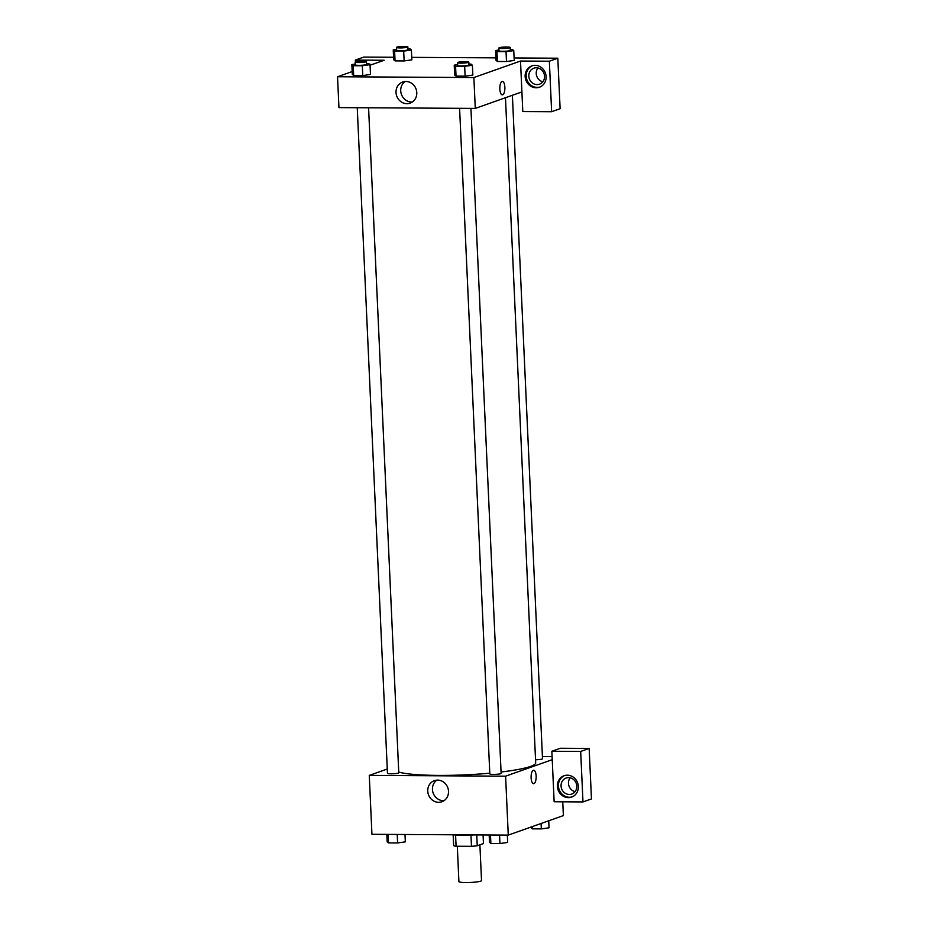 <?xml version="1.0" encoding="UTF-8"?>
<svg xmlns="http://www.w3.org/2000/svg" width="929" height="929" viewBox="0 0 929 929"><rect width="100%" height="100%" fill="white"/><g stroke="black" fill="none" stroke-linecap="round" stroke-linejoin="round"><path stroke-width="1.39" d="M457.3 846.238L458.903 881.575A11.322 1.417 -2.6 0 0 468.088 882.55A11.322 1.417 -2.6 0 0 480.699 881.133A11.322 1.417 -2.6 0 0 481.524 880.553L479.898 844.821M470.968 835.148L471.479 846.319L456.093 846.238A15.212 1.893 -2.6 0 1 453.642 845.622L453.155 834.776M483.068 834.95L483.463 843.555L477.239 845.762A15.212 1.893 -2.6 0 1 471.479 846.319M476.751 834.916L477.239 845.762M473.999 834.892A15.572 1.939 177.4 0 1 453.782 834.776M455.582 835.09L456.093 846.238M562.753 801.808L563.38 815.604L508.268 835.101L371.937 834.3L369.266 775.39L387.277 769.015M427.758 791.148A11.194 10.277 70.5 0 1 434.4 780.65A11.194 10.277 70.5 0 1 447.824 787.78A11.194 10.277 70.5 0 1 441.867 801.773A11.194 10.277 70.5 0 1 427.758 791.148M552.232 759.678L554.137 801.762L582.982 801.936L580.683 751.433L551.849 751.259L552.232 759.678L505.597 776.179L508.268 835.101M505.597 776.179L369.266 775.39M436.851 780.139A11.194 10.277 -109.5 0 0 432.449 789.487A11.194 10.277 -109.5 0 0 444.097 800.624M533.594 783.67A6.724 2.532 90.3 0 0 536.149 776.052A6.724 2.532 -89.7 0 1 533.594 783.67A6.724 2.532 -89.7 0 1 531.098 776.934A6.724 2.532 -89.7 0 1 533.664 770.222A6.724 2.532 -89.7 0 1 536.149 776.052A6.724 2.532 90.3 0 0 533.664 770.222M568.374 797.639A11.322 10.393 70.5 0 1 557.586 788.14A11.322 10.393 70.5 0 1 564.089 775.738A11.322 10.393 70.5 0 1 577.652 782.95A11.322 10.393 70.5 0 1 571.637 797.094A11.322 10.393 70.5 0 1 568.374 797.639M564.623 775.564A11.322 10.393 -109.5 0 0 558.712 788.059A11.322 10.393 -109.5 0 0 569.431 797.268A11.322 10.393 -109.5 0 0 572.159 796.885M561.058 785.992A8.489 7.792 70.5 0 1 566.086 778.037A8.489 7.792 70.5 0 1 576.781 786.085A8.489 7.792 70.5 0 1 571.753 794.051A8.489 7.792 70.5 0 1 561.058 785.992M575.074 791.636A8.489 7.792 70.5 0 1 570.185 777.817M582.982 801.936L591.459 798.928L589.16 748.426L560.326 748.263L551.849 751.259M580.683 751.433L589.16 748.426M542.408 756.566L552.093 756.624M535.545 759.759A5.667 0.708 -2.6 0 0 542.095 759.039A5.667 0.708 -2.6 0 0 542.513 758.749L512.378 95.281M357.247 107.718L387.463 773.311A5.667 0.708 -2.6 0 0 392.061 773.799A5.667 0.708 -2.6 0 0 398.367 773.079A5.667 0.708 -2.6 0 0 398.773 772.8L368.581 107.787M459.6 108.321L489.815 773.903A5.667 0.708 -2.6 0 0 494.414 774.391A5.667 0.708 -2.6 0 0 500.719 773.683A5.667 0.708 -2.6 0 0 501.126 773.392L470.933 108.379M501.068 772.011A70.767 8.825 -2.6 0 0 530.529 766.413A70.767 8.825 -2.6 0 0 535.685 762.825L505.481 97.719M398.75 772.08A70.767 8.825 -2.6 0 0 489.792 773.195M521.912 91.913L522.795 111.55L551.64 111.712L549.341 61.209L520.507 61.047L521.912 91.913L475.276 108.403L338.946 107.613L337.541 76.747L352.184 71.568M537.949 67.956A8.489 7.792 -109.5 0 0 542.838 81.787M551.64 111.712L560.117 108.716L557.818 58.213L514.097 57.958M495.935 57.853L411.744 57.366M393.582 57.261L363.808 57.087L355.331 60.083L384.176 60.257L370.056 65.251M369.707 64.38A11.322 10.393 70.5 0 1 371.925 64.589M544.545 76.236A8.489 7.792 70.5 0 1 539.517 84.191A8.489 7.792 70.5 0 1 529.333 78.779A8.489 7.792 70.5 0 1 533.85 68.177A8.489 7.792 70.5 0 1 544.545 76.236M532.387 65.715A11.322 10.393 -109.5 0 0 526.476 78.21A11.322 10.393 -109.5 0 0 537.194 87.407A11.322 10.393 -109.5 0 0 539.923 87.036M536.138 87.779A11.322 10.393 70.5 0 1 525.349 78.28A11.322 10.393 70.5 0 1 531.852 65.889A11.322 10.393 70.5 0 1 545.428 73.089A11.322 10.393 70.5 0 1 539.401 87.233A11.322 10.393 70.5 0 1 536.138 87.779M549.341 61.209L557.818 58.213M355.412 61.825L355.331 60.083M407.947 48.854L410.049 48.865L411.408 50.015L411.861 59.839L404.138 60.931L395.057 60.884L393.675 59.735L393.246 49.911L396.637 49.423M370.474 74.459L362.763 75.574L353.682 75.516L352.3 74.366L351.87 64.542L355.261 64.066M468.924 64.089L471.026 64.101L472.385 65.251L472.849 75.063L465.115 76.166L456.034 76.108L454.653 74.959M510.3 49.446L512.402 49.458L513.76 50.607L514.225 60.431L506.491 61.523L497.41 61.477L496.028 60.327L495.598 50.503L498.989 50.015M520.507 61.047L473.871 77.548L337.541 76.747M396.033 92.517A11.194 10.277 70.5 0 1 402.675 82.019A11.194 10.277 70.5 0 1 416.099 89.149A11.194 10.277 70.5 0 1 410.142 103.131A11.194 10.277 70.5 0 1 396.033 92.517M473.871 77.548L475.276 108.403M405.125 81.508A11.194 10.277 -109.5 0 0 400.724 90.856A11.194 10.277 -109.5 0 0 412.371 101.993M502.31 94.863A6.724 2.532 90.3 0 0 504.865 87.245A6.724 2.532 -89.7 0 1 502.31 94.863A6.724 2.532 -89.7 0 1 499.814 88.127A6.724 2.532 -89.7 0 1 502.392 81.415A6.724 2.532 -89.7 0 1 504.865 87.245A6.724 2.532 90.3 0 0 502.392 81.415M472.385 65.251L464.663 66.342L455.582 66.296L454.223 65.146L457.614 64.658M457.521 62.649L457.649 65.448A5.667 0.708 -2.6 0 0 462.236 65.936A5.667 0.708 -2.6 0 0 468.553 65.227A5.667 0.708 -2.6 0 0 468.959 64.937L468.831 62.127A5.667 0.708 -2.6 0 0 463.141 61.686A5.667 0.708 -2.6 0 0 457.521 62.649A5.667 0.708 -2.6 0 0 462.108 63.126A5.667 0.708 -2.6 0 0 468.425 62.417A5.667 0.708 -2.6 0 0 468.831 62.127M454.223 65.146L454.664 74.959L456.034 76.108L465.115 76.166L464.663 66.342M455.582 66.296L456.034 76.108M366.572 63.486L368.674 63.497L370.032 64.658L362.31 65.75L353.229 65.704L351.87 64.542M355.168 62.046L355.296 64.856A5.667 0.708 -2.6 0 0 359.883 65.344A5.667 0.708 -2.6 0 0 366.2 64.635A5.667 0.708 -2.6 0 0 366.607 64.345L366.479 61.535A5.667 0.708 -2.6 0 0 360.789 61.093A5.667 0.708 -2.6 0 0 355.168 62.046A5.667 0.708 -2.6 0 0 359.755 62.533A5.667 0.708 -2.6 0 0 366.072 61.825A5.667 0.708 -2.6 0 0 366.479 61.535M370.032 64.658L370.485 74.471M362.31 65.75L362.763 75.574L353.682 75.516L352.312 74.366M353.229 65.704L353.682 75.516M513.76 50.607L506.038 51.71L496.957 51.652L495.598 50.503M498.896 48.006L499.024 50.816A5.667 0.708 -2.6 0 0 503.623 51.292A5.667 0.708 -2.6 0 0 509.928 50.584A5.667 0.708 -2.6 0 0 510.335 50.294L510.207 47.495A5.667 0.708 -2.6 0 0 504.517 47.042A5.667 0.708 -2.6 0 0 498.896 48.006A5.667 0.708 -2.6 0 0 503.495 48.494A5.667 0.708 -2.6 0 0 509.8 47.785A5.667 0.708 -2.6 0 0 510.207 47.495M506.038 51.71L506.491 61.523L497.41 61.477L496.04 60.327M496.957 51.652L497.41 61.477M411.408 50.015L403.685 51.107L394.604 51.06L393.246 49.911M396.544 47.414L396.671 50.212A5.667 0.708 -2.6 0 0 401.258 50.7A5.667 0.708 -2.6 0 0 407.576 49.992A5.667 0.708 -2.6 0 0 407.982 49.701L407.854 46.903A5.667 0.708 -2.6 0 0 402.164 46.45A5.667 0.708 -2.6 0 0 396.544 47.414A5.667 0.708 -2.6 0 0 401.142 47.902A5.667 0.708 -2.6 0 0 407.448 47.182A5.667 0.708 -2.6 0 0 407.854 46.903M403.685 51.107L404.138 60.931L395.057 60.884L393.687 59.723M394.604 51.06L395.057 60.884M507.35 835.09L507.675 842.44L499.953 843.544L490.872 843.486L489.513 842.336L489.177 834.985M499.57 835.043L499.953 843.544M490.489 834.997L490.872 843.486M404.998 834.497L405.323 841.848L397.6 842.94L388.519 842.893L387.161 841.744L386.824 834.393M397.217 834.451L397.6 842.94M388.136 834.405L388.519 842.893M548.737 820.783L549.051 827.797L541.34 828.9L532.247 828.854L530.865 827.1M541.084 823.489L541.34 828.9M532.154 826.647L532.247 828.854"/></g></svg>
